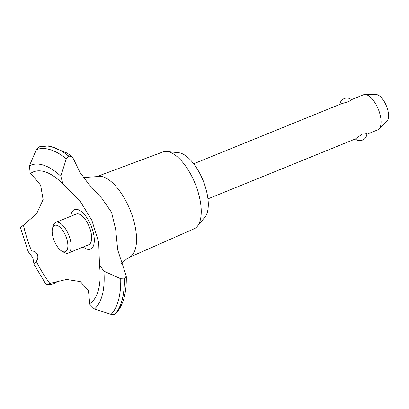 <?xml version="1.0" encoding="UTF-8"?>
<svg xmlns="http://www.w3.org/2000/svg" width="409" height="409" viewBox="0 0 409 409"><rect width="100%" height="100%" fill="white"/><g stroke="black" fill="none" stroke-linecap="round" stroke-linejoin="round"><path stroke-width="0.61" d="M199.96 173.753A31.002 13.594 67.9 0 1 205.476 187.332M96.534 176.698L162.9 151.974A41.462 18.175 67.9 0 1 166.918 151.509A41.462 18.175 67.9 0 1 195.129 183.626A41.462 18.175 67.9 0 1 197.322 226.32A41.462 18.175 67.9 0 1 195.359 228.104A41.462 18.175 67.9 0 1 194.117 228.789L129.316 257.363M166.918 151.509L178.707 152.731A35.736 15.665 67.9 0 1 203.022 180.42A35.736 15.665 67.9 0 1 204.914 217.215L197.322 226.32M83.303 177.276L84.331 177.486L96.775 176.627A43.548 19.09 67.9 0 1 129.709 209.03A43.548 19.09 67.9 0 1 130.369 256.755A43.548 19.09 67.9 0 1 129.535 257.251L126.708 258.923L121.09 263.928M58.927 280.686L53.743 283.677L51.493 284.27L46.447 284.751L49.852 283.406L66.529 279.449L80.322 281.602L88.416 290.518L89.811 304.332L94.367 308.994L111.09 314.424L114.663 314.501L115.865 313.703C123.211 305.395 126.683 292.834 126.279 276.019L124.433 278.933L120.737 278.744L103.891 271.157L99.479 264.853L98.702 242.363L91.882 220.395L79.658 200.39L62.986 184.111L60.808 176.182L66.314 158.774L68.6 156.054L71.943 156.611L73.538 159.045L79.862 172.179L88.559 183.876L101.872 198.396L111.575 212.394L115.655 229.352L117.726 249.955L126.279 276.019M39.003 146.954L36.35 149.658L29.402 165.788L30.133 172.772L40.644 185.211L43.119 199.587L36.667 213.621L23.451 225.211M32.832 257.685L28.175 251.607L28.512 251.08L31.58 250.922C34.141 250.978 36.084 252.148 37.408 254.434C38.262 256.949 37.894 259.25 36.304 261.336C34.494 263.907 33.707 264.715 33.937 263.759L32.832 257.685M33.998 264.178L33.937 263.759M207.951 198.856L355.431 138.922L362.083 134.183L366.899 133.738A7.101 7.101 0 0 1 355.288 138.983M366.858 134.28L377.737 129.857A18.937 8.303 -112.1 0 0 378.402 129.505A18.937 8.303 -112.1 0 0 378.985 129.024A18.937 8.303 -112.1 0 0 378.294 109.193A18.937 8.303 -112.1 0 0 364.956 94.499A18.937 8.303 -112.1 0 0 363.478 94.776L351.454 99.663M350.804 100.011C352.251 99.448 351.52 99.975 348.611 101.596L341.178 103.84L193.692 163.774M65.864 251.423A14.203 6.227 -112.1 0 0 65.276 235.006A14.203 6.227 -112.1 0 0 54.172 225.64A14.203 6.227 -112.1 0 0 52.541 228.191A14.203 6.227 -112.1 0 0 54.254 240.875A14.203 6.227 -112.1 0 0 61.871 251.162A14.203 6.227 -112.1 0 0 65.864 251.423M52.541 228.191L53.262 225.666A16.57 7.265 67.9 0 1 55.169 222.695A16.57 7.265 67.9 0 1 55.752 222.384A16.57 7.265 67.9 0 1 68.426 234.301A16.57 7.265 67.9 0 1 68.809 252.767A16.57 7.265 67.9 0 1 68.226 253.079A16.57 7.265 67.9 0 1 64.152 252.465L61.871 251.162M55.752 222.384L76.248 214.055A16.57 7.265 67.9 0 1 88.922 225.972A16.57 7.265 67.9 0 1 89.305 244.439A16.57 7.265 67.9 0 1 88.722 244.751L68.226 253.079M364.956 94.499L376.096 94.551A14.627 6.411 67.9 0 1 386.403 105.9A14.627 6.411 67.9 0 1 386.934 121.222L378.985 129.024M31.58 250.922A71.779 31.467 67.9 0 1 23.456 225.211C20.977 226.908 20.061 227.839 20.701 227.997M30.711 173.329A71.779 31.467 67.9 0 1 30.885 173.212A71.779 31.467 67.9 0 1 51.994 175.083A71.779 31.467 67.9 0 1 52.178 175.195M98.584 289.383A71.779 31.467 67.9 0 1 98.528 289.592A71.779 31.467 67.9 0 1 89.99 303.514A71.779 31.467 67.9 0 1 89.816 303.626M49.852 283.406A71.779 31.467 67.9 0 1 36.304 261.336M70.783 216.274A21.345 9.356 67.9 0 1 78.446 209.812A21.345 9.356 67.9 0 1 90.389 224.101A21.345 9.356 67.9 0 1 93.651 245.196A21.345 9.356 67.9 0 1 83.257 246.97M46.447 284.751L46.744 284.552M38.789 147.025A92.777 40.67 67.9 0 1 68.676 156.023M38.712 147.061A92.777 40.67 67.9 0 1 68.6 156.054M124.351 278.969A92.777 40.67 67.9 0 1 114.663 314.501M124.433 278.933A92.777 40.67 67.9 0 1 114.745 314.47M36.35 149.658A91.253 40.005 67.9 0 1 66.314 158.774M29.402 165.788A78.983 34.627 67.9 0 1 60.808 176.182M103.891 271.157A78.983 34.627 67.9 0 1 94.367 308.994M120.737 278.744A91.253 40.005 67.9 0 1 111.09 314.424M351.495 99.699A7.101 7.101 0 0 0 339.879 104.367M28.175 251.607L20.45 227.879M33.865 264.153L46.258 284.782M38.875 146.995L49.152 145.824L67.255 153.13L71.943 156.611M51.994 175.083C55.522 177.215 59.187 180.226 62.986 184.111M99.479 264.853C100.548 274.761 100.231 283.008 98.528 289.592"/></g></svg>
